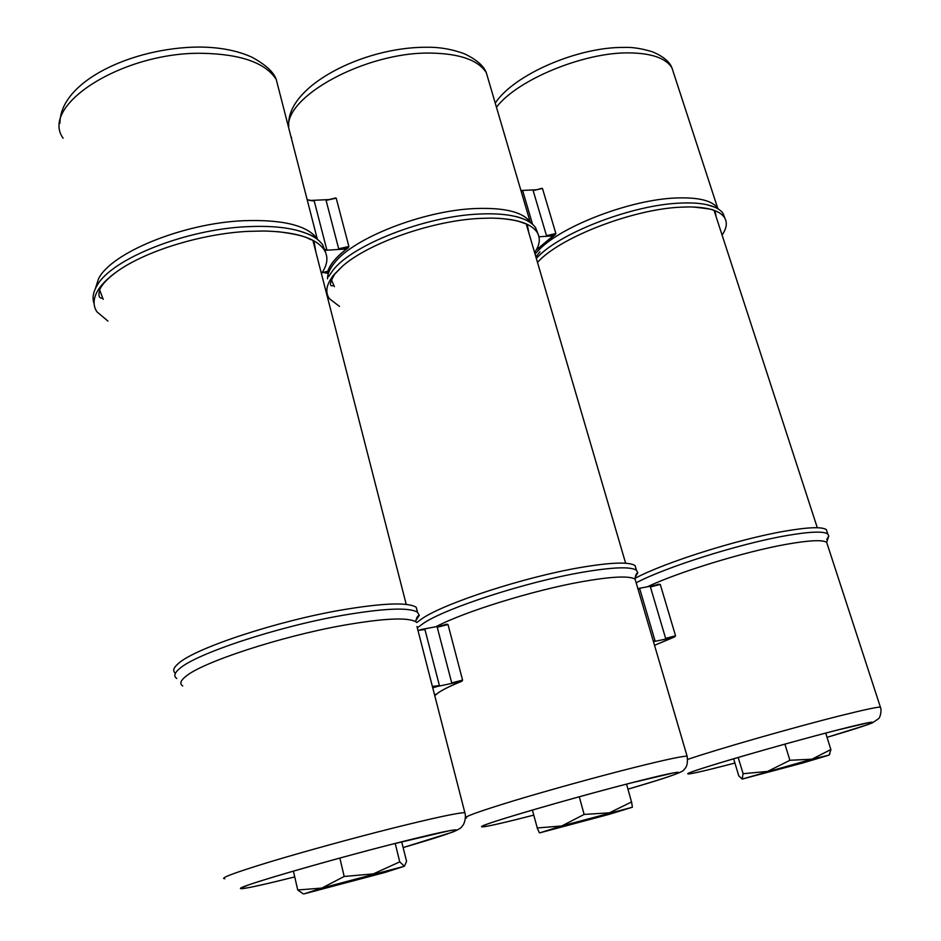 <?xml version="1.0" encoding="UTF-8"?>
<svg xmlns="http://www.w3.org/2000/svg" width="941" height="941" viewBox="0 0 941 941"><rect width="100%" height="100%" fill="white"/><g stroke="black" fill="none" stroke-linecap="round" stroke-linejoin="round"><path stroke-width="1.41" d="M360.085 878.165L338.489 884.387L360.085 878.165M303.284 893.891L297.732 889.986L321.869 888.069L404.383 866.249L384.893 872.472L304.037 893.879L321.869 888.069L344.194 876.471L373.365 873.883L399.737 861.874L404.383 866.238L406.583 861.344L401.678 841.783M293.404 871.107L297.732 889.986M339.842 858.063L344.194 876.471M395.208 843.418L399.737 861.874M321.41 273.584C327.75 264.715 328.585 256.67 323.904 249.412C315.682 238.002 295.756 231.874 264.127 231.004L248.083 231.368C201.75 233.662 145.608 250.929 117.06 271.514C107.509 278.289 100.899 284.97 97.229 291.557C93.112 299.191 93.041 305.978 97.005 311.906L107.944 321.069M325.68 252.682L322.763 244.978C318.411 238.591 309.812 233.709 296.956 230.333C283.406 226.91 266.738 225.699 246.93 226.699C185.706 229.286 111.732 258.81 97.158 285.37L96.229 286.958C92.936 293.039 92.23 298.626 94.112 303.708M520.914 190.494L536.17 189.776M536.217 250.071L551.896 236.861L551.038 236.015L546.486 235.662L555.872 233.544L555.155 234.744L550.297 236.062L546.486 235.662L555.872 233.544L542.463 188.471L541.698 188.294L542.463 188.471L555.872 233.544L536.123 250.224L555.155 234.744L551.038 236.015L538.993 236.779M534.617 252.6C540.005 244.742 540.734 237.826 536.805 231.839C530.465 223.064 515.186 218.488 490.979 218.1L479.91 218.406C432.637 220.559 368.825 242.954 342.548 266.127L333.937 274.701C326.433 284.041 324.88 291.992 329.279 298.556L339.501 306.437M537.993 233.874L535.594 227.687C532.1 222.629 525.29 218.877 515.162 216.418C505.293 214.113 493.131 213.325 478.675 214.078C424.979 216.277 352.075 244.931 332.832 270.443L328.527 276.725M722.076 235.038C726.828 228.122 727.558 222.194 724.276 217.242C719.383 210.502 707.55 207.055 688.8 206.926L680.79 207.173C634.234 209.102 563.824 235.885 539.758 260.045L537.476 262.327M724.958 218.336L723.006 213.348C720.23 209.384 714.842 206.491 706.844 204.691C699.457 203.091 690.341 202.562 679.496 203.138C632.952 205.009 562.612 231.804 538.593 256.07L536.311 258.352M532.559 224.311L522.773 191.035L520.985 190.729L522.773 191.035L532.559 224.311M546.486 235.662L533.135 190.541L535.794 189.835L533.135 190.541L546.486 235.662M322.057 272.655L327.821 271.243C330.009 264.597 335.761 257.552 345.076 250.106L345.265 249.459L343.853 249.118L338.678 248.765L348.888 246.483L348.217 247.765L343.006 249.177M325.221 250.306L343.853 249.118L345.265 249.459L345.076 250.106C335.761 257.552 330.009 264.597 327.821 271.243L324.022 272.514L327.339 273.29C329.056 265.374 336.019 256.869 348.217 247.765M329.573 199.551L310.483 200.457M309.848 200.48L314.2 200.939L326.75 249.518L325.139 250M336.208 198.151L326.08 200.374L336.208 198.151L348.888 246.483M326.08 200.374L338.678 248.765M322.892 272.514L324.022 272.514M327.339 273.29L323.481 272.549M175.414 673.274C172.403 670.98 173.426 667.71 178.449 663.44C194.822 648.29 276.595 621.178 341.218 610.062C382.811 603.028 407.806 602.087 416.181 607.227L417.569 612.273M176.779 678.508C173.462 676.273 174.391 672.98 179.578 668.628C196.01 653.642 277.866 626.588 342.524 615.355C384.128 608.239 409.112 607.192 417.463 612.215L419.31 615.367L415.228 621.448M403.171 847.535C445.516 835.29 468.3 827.257 449.433 830.715L390.927 844.512C324.88 861.356 241.437 885.728 240.543 888.257C240.237 889.821 258.305 886.034 294.733 876.906C249.977 888.21 226.569 892.538 249.083 884.74C270.961 877.094 338.101 858.027 391.044 844.477C431.895 834.102 453.691 829.268 456.42 829.962C455.35 831.656 437.6 837.514 403.183 847.547L452.609 832.103C458.526 829.633 461.69 827.668 462.078 826.21C464.313 824.681 466.407 817.164 464.854 812.659L465.172 813.918M654.524 645.303L674.732 636.881L654.524 645.303L671.004 638.304L665.628 638.363L675.544 635.775L674.732 636.881L669.545 638.304L665.628 638.363L675.544 635.775L674.732 636.881L670.31 638.139L653.454 641.656M653.772 585.584L637.869 588.596M416.698 622.566L422.721 618.19C445.999 602.652 524.725 577.08 579.621 567.658C610.591 562.365 629.082 561.683 635.069 565.6L636.21 569.434M417.31 627.835L423.956 622.954C447.293 607.568 526.09 582.044 581.009 572.516C611.991 567.164 630.47 566.4 636.434 570.222L637.833 572.787L635.163 577.209M533.747 815.118C489.508 826.574 467.207 830.844 491.508 822.622C515.068 814.6 583.585 795.086 631.458 782.841C699.41 765.362 689.906 771.197 627.988 789.158C670.898 776.501 686.26 771.055 674.05 772.796L631.305 782.888C570.446 798.391 482.027 824.281 481.58 826.539C481.322 827.939 498.706 824.128 533.747 815.106M636.175 582.82C665.322 567.247 739.52 543.745 785.9 535.711C809.46 531.606 823.41 531.03 827.751 533.947L828.786 536.017L826.727 539.452M635.069 578.292C664.287 562.6 738.203 539.158 784.453 531.23C808.013 527.16 821.975 526.631 826.339 529.63L827.245 532.43M727.546 764.951L727.405 764.998C688.506 775.078 674.532 777.29 702.692 768.221C730.216 759.305 796.062 740.614 837.255 730.075C891.021 716.254 879.953 721.806 827.068 737.332C864.814 726.099 878.812 721.182 869.072 722.559L837.09 730.134C781.159 744.366 687.953 771.655 687.789 773.667C687.048 774.878 700.304 771.973 727.546 764.951M639.786 588.972L654.971 640.586L653.372 641.386L654.971 640.586L639.786 588.972L638.069 589.266L639.786 588.972M660.264 584.432L675.544 635.775L660.264 584.432L650.419 586.961L665.628 638.363L650.419 586.961L660.264 584.432M671.004 638.304L670.31 638.139L671.004 638.304M420.662 629.611L441.153 625.741M435.859 694.846L434.566 694.94L435.859 694.846C439.035 691.553 447.681 687.024 461.808 681.26L432.648 687.471M432.719 687.765L434.366 687.353L432.719 687.765M436.624 694.035L434.519 694.752L436.624 694.035M458.173 682.743C447.293 687.33 440.141 691.082 436.73 693.987C440.141 691.082 447.293 687.33 458.173 682.743L458.173 682.743M457.103 682.613L458.479 682.472L457.103 682.613M432.401 686.507L439.388 685.495L424.956 629.6L417.957 630.352M420.933 629.576L424.956 629.6M439.388 685.495L435.248 687.165M456.22 682.79L451.727 682.919L437.236 627.271L441 625.777L448.01 624.53L462.584 680.108L461.808 681.26M539.405 832.856L537.182 827.962L561.742 825.963L584.138 814.435L609.38 812.836L631.599 801.944L632.376 807.237L608.898 814.412L539.911 832.809L561.742 825.963L632.376 807.237M532.394 810.048L537.264 827.939M579.28 796.768L584.138 814.435M626.553 784.112L631.517 801.967M733.639 758.764L738.779 775.878L742.167 779.066L743.037 773.725L767.621 771.408L789.97 760.281L811.918 759.199L830.927 749.507L829.162 754.964M738.144 757.434L743.131 773.702M784.888 744.119L789.899 760.304M825.727 733.086L830.844 749.53M802.52 763.045L742.167 779.066L811.918 759.199L828.774 755.2L802.52 763.045M279.748 93.077L276.254 79.514C265.668 62.906 241.131 54.166 202.644 53.308C122.883 51.661 39.157 105.474 63.141 138.221M317.846 239.755L317.223 238.767C307.307 225.417 282.818 219.406 243.766 220.7C183.389 223.111 110.815 252.8 98.452 278.983L95.429 288.499M315.941 252.27L313.894 240.837M99.593 289.875L103.192 299.367M489.296 82.855L486.297 72.657C478.251 60.106 459.714 53.59 430.672 53.084C365.861 51.684 283.476 96.958 288.769 128.164M290.887 136.398L291.616 137.751M530.712 222.864L530.171 221.994C522.749 211.925 504.352 207.443 475.005 208.549C423.179 210.572 353.004 238.226 334.373 263.057C329.762 268.761 327.48 274.019 327.503 278.83M528.842 232.874L527.207 224.299M331.361 279.689L334.408 286.676M495.237 103.11C513.821 74.704 577.798 46.874 623.848 47.438C631.952 46.991 641.55 48.473 652.666 51.873C663.099 56.366 669.51 61.624 671.874 67.658C665.71 58.107 651.454 53.19 629.117 52.884C583.761 52.131 517.032 79.914 496.448 107.215M718.218 208.973L717.677 208.102C712.055 200.457 697.987 197.092 675.485 198.01C630.541 199.727 562.812 225.593 539.593 249.212L535.041 254.046M716.16 216.83L715.031 210.702M539.981 251.776L535.876 256.881M542.463 188.471L533.135 190.541L542.463 188.471M536.57 189.753L541.393 188.447L536.57 189.753M325.01 249.577L326.75 249.518M314.2 200.939L307.225 199.88M224.805 878.776C219.194 878.447 233.886 872.93 268.879 862.203C303.131 851.84 352.746 838.208 392.973 828.104C433.848 817.929 457.808 812.777 464.854 812.659L416.969 626.518M182.707 685.954C179.496 683.872 180.449 680.755 185.553 676.591C201.68 662.382 280.724 636.41 343.171 625.342C383.481 618.308 407.676 617.12 415.746 621.766C416.428 617.79 417.616 615.649 419.31 615.367M466.618 817.917C462.184 817.447 477.969 811.707 513.986 800.697C548.991 790.122 598.029 776.584 634.375 767.456C664.664 759.893 682.237 756.129 687.095 756.141L687.365 757.082M436.001 626.718C463.678 611.909 532.853 590.419 581.432 581.773C611.45 576.492 629.341 575.621 635.093 579.162L636.14 582.702M687.742 759.387C716.383 749.53 794.086 727.252 840.854 715.583C863.803 709.843 876.988 707.02 880.388 707.091L880.611 707.773M647.326 586.808C678.449 572.022 744.355 551.767 786.147 544.345C808.978 540.299 822.481 539.628 826.668 542.345L827.504 544.921M653.242 640.915L654.971 640.586L653.242 640.915M653.913 585.561L659.053 584.149L653.913 585.561M448.01 624.53L437.236 627.271M451.727 682.919L462.584 680.108M406.241 604.404L312.871 240.284M59.942 123.259C59.953 81.244 132.269 47.603 198.598 47.05C219.229 47.097 236.932 50.449 251.694 57.083C265.538 64.576 273.725 72.045 276.254 79.514L317.223 238.767C314.188 236.203 307.425 233.392 296.956 230.333M102.334 298.168C103.322 297.721 96.723 300.52 99.758 289.499C102.216 284.111 107.98 278.124 117.06 271.514M277.454 231.615C310.33 235.768 308.213 239.755 311.93 239.814M323.904 249.412L322.763 244.978M288.758 126.294C285.523 86.666 362.65 47.109 425.908 47.262C439.153 46.968 452.056 49.179 464.619 53.884C476.464 59.565 483.686 65.823 486.297 72.657L530.171 221.994C531.347 222.535 521.338 217.43 515.162 216.418M333.573 285.546L332.561 285.782C329.138 286.276 329.903 282.347 334.843 274.007L342.548 266.127M498.036 218.288C521.926 220.112 523.831 224.087 525.49 223.535M536.805 231.839L535.594 227.687M539.405 260.386L537.487 262.363M671.874 67.658L717.677 208.102L706.844 204.691M692.811 206.973C706.785 208.467 713.619 209.537 713.302 210.184M724.276 217.242L723.006 213.348M307.154 199.621L311.153 200.515M329.127 199.621L335.525 197.951M625.647 563.247L526.195 223.84M817.306 527.736L714.043 210.325M248.001 885.14L240.543 888.257M416.181 607.227L417.463 612.215M627.988 789.17C672.145 776.29 684.554 771.314 683.954 769.573C686.977 767.186 688.024 762.704 687.095 756.141L635.093 579.162C635.363 575.433 636.281 573.316 637.833 572.787M487.144 824.163L481.58 826.539M635.069 565.6L636.434 570.222M827.068 737.332L866.908 724.911L872.436 722.841L878.224 718.912C880.258 718.03 881.929 710.196 880.388 707.091L826.668 542.345L828.786 536.017M727.217 765.045L734.921 763.033M691.917 771.891L687.789 773.667M826.339 529.63L827.751 533.947M446.987 624.142L441 625.777M829.033 754.964L829.903 753.976"/></g></svg>

